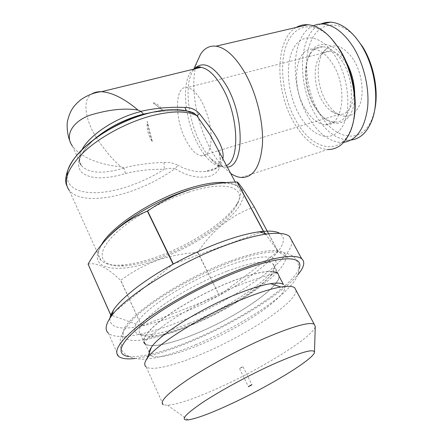 <?xml version="1.0" encoding="UTF-8"?>
<svg xmlns="http://www.w3.org/2000/svg" width="442" height="442" viewBox="0 0 442 442"><rect width="100%" height="100%" fill="white"/><g stroke="black" fill="none" stroke-linecap="round" stroke-linejoin="round"><path stroke-width="0.33" stroke-dasharray="2.21 1.66" d="M241.84 367.103L239.547 368.611L243.039 366.744L241.84 367.103M230.68 173.424L222.735 166.512C218.105 161.501 213.829 155.313 209.911 147.943C197.248 124.346 190.767 90.914 195.171 68.781M227.276 167.048C222.061 167.684 216.586 164.927 210.845 158.766C207.254 154.855 203.922 149.982 200.839 144.153C188.021 120.5 183.745 84.229 193.143 70.527L195.281 68.178L196.684 62.753M69.83 140.777L72.427 146.098C83.212 160.579 107.505 165.689 121.114 166.783C113.39 160.568 105.168 150.866 96.433 137.683M96.323 137.495C85.825 121.219 81.455 99.66 91.991 93.859M148.236 113.202C164.341 109.097 177.242 108.384 186.933 111.064C174.662 110.24 162.457 110.815 150.324 112.787M226.547 182.634C231.862 183.242 235.669 184.723 237.973 187.077C241.498 190.938 241.326 196.231 237.459 202.944C227.171 221.133 190.85 245.039 156.833 256.951C143.423 261.703 131.506 264.415 121.075 265.089C111.34 265.636 104.605 264.034 100.875 260.277C97.588 256.708 97.793 251.553 101.489 244.802M94.627 138.992C79.289 153.175 74.936 164.269 81.577 172.275C89.831 179.032 103.815 179.629 123.528 174.065L125.506 173.457L123.788 167.888C136.904 164.623 150.313 162.805 164.021 162.446C169.159 162.126 173.839 163.081 178.049 165.302L175.065 168.673C187.541 176.457 199.303 178.9 210.359 176.01C220.663 172.004 223.166 163.142 217.867 149.429M187.828 111.174L186.231 111.041L194.9 113.887M296.212 27.465C274.626 39.653 274.979 91.367 294.096 122.909C304.002 139.611 315.234 148.479 327.798 149.512L241.111 177.485M331.224 38.366C313.372 19.63 293.471 24.724 286.162 45.714C278.681 66.593 283.355 98.914 296.378 121.34C312.107 149.904 340.279 156.893 350.987 129.125L353.081 122.627M188.734 192.132C227.624 179.446 247.63 187.972 236.481 205.635C226.547 223.171 191.226 246.398 158.208 257.995C145.191 262.62 133.644 265.261 123.567 265.929C103.152 267.217 95.279 257.327 109.163 240.282C122.848 223.309 157.976 201.906 188.734 192.132M227.481 271.045C251.951 262.134 267.067 259.725 272.819 263.819C275.007 265.708 274.935 268.603 272.598 272.504C264.233 286.852 225.917 311.273 191.419 325.113C176.275 331.24 163.606 334.914 153.407 336.147C147.175 336.821 142.904 336.246 140.6 334.417C136.02 329.831 142.562 320.732 160.231 307.107C177.717 294.14 204.53 279.758 227.481 271.045M189.309 323.317C225.298 308.936 265.156 283.482 273.985 268.294C282.642 254.951 263.421 252.299 226.79 266.228C196.867 277.443 161.485 297.869 145.175 313.163C128.71 328.522 132.252 336.638 149.518 334.754C160.247 333.495 173.513 329.682 189.309 323.317M107.815 237.592C79.118 268.239 112.997 276.648 157.352 259.846C192.331 247.354 229.039 223.304 240.398 204.497L243.492 197.06C243.945 192.624 242.503 189.021 239.177 186.253C234.735 184.076 228.492 183.065 220.442 183.215C211.458 184.087 201.287 186.209 189.922 189.568M88.057 264.222C96.406 262.073 107.24 267.432 120.572 280.3L141.655 326.008C152.877 323.66 165.286 319.798 178.883 314.417C192.463 309.019 205.878 302.715 219.121 295.499L141.655 326.008L120.732 280.278C132.235 271.764 144.451 265.123 157.38 260.36C170.606 255.857 184.027 253.233 197.651 252.487L197.839 252.388C211.729 230.752 230.497 215.613 254.133 206.961L254.2 206.862M118.66 356.445L108.395 333.18C116.782 340.71 147.197 334.743 180.098 321.478C234.387 300.124 294.145 258.857 291.886 240.763M197.651 252.487L219.309 295.394C246.929 280.173 266.498 265.537 278.029 251.487L278.106 251.393C284.56 242.94 285.129 236.934 279.819 233.37M134.86 358.523C149.512 356.677 167.85 351.18 189.878 342.031C233.437 324.019 281.361 294.643 297.875 274.742M128.815 356.539C142.468 357.44 163.126 352.175 190.778 340.743C238.851 320.997 292.328 286.388 299.118 268.637M230.155 261.112C180.684 279.057 123.594 318.008 123.196 332.356C120.511 345.843 151.468 341.511 186.955 326.903C216.447 314.897 248.017 296.98 267.62 280.946C287.073 265.001 292.67 251.796 276.338 250.586C266.294 250.001 250.901 253.509 230.155 261.112M145.473 344.329C151.705 348.202 172.358 343.473 195.607 333.843C234.879 317.909 278.687 288.665 279.222 276.548M275.808 272.057C268.664 269.874 254.249 272.863 232.558 281.024C210.641 289.521 185.054 303.057 167.441 315.489C149.534 328.539 141.705 337.644 143.948 342.799M296.123 290.46C296.637 302.339 246.647 335.141 202.325 353.777C175.695 365.197 152.092 371.258 146.197 366.937L163.247 404.717L167.606 405.292C178.214 404.259 195.231 398.452 218.657 387.883C262.808 368.087 313.776 336.368 315.262 326.456M149.197 353.02L150.551 355.473C155.877 359.573 176.894 354.517 200.801 344.412C245.017 326.24 294.157 291.963 283.449 284.51M149.192 352.489L145.236 343.81C150.722 348.302 171.805 343.638 195.673 333.743C235.58 317.577 280.046 287.604 278.946 276.023M275.681 272.272C268.642 270.007 254.238 272.968 232.464 281.156C210.768 289.565 185.458 302.941 167.938 315.262C150.109 328.196 142.186 337.279 144.169 342.506M211.193 136.937C210.978 149.893 207.674 156.208 201.287 155.882C196.082 154.86 191.027 149.755 186.126 140.573C174.33 119.163 174.424 84.875 187.364 87.549C192.22 88.483 197.082 93.312 201.944 102.047C207.635 113.102 210.718 124.627 211.188 136.617M346.368 63.521C341.329 55.753 335.848 51.631 329.931 51.167C327.202 51.051 324.737 51.852 322.549 53.57C312.593 60.913 312.87 85.914 322.467 101.262C325.146 105.704 328.185 109.091 331.577 111.434C334.268 113.251 336.948 114.196 339.616 114.274C354.473 116.031 359.561 83.472 346.368 63.521M305.267 108.931C311.284 118.865 318.025 124.136 325.478 124.738C342.727 127.036 348.406 88.074 332.688 63.974C326.732 54.681 320.323 49.725 313.461 49.112C294.969 47.261 290.781 85.975 305.267 108.931M299.792 115.721C311.56 136.186 330.633 143.33 341.136 128.478C351.854 113.981 349.556 79.024 335.572 56.819C321.737 34.393 301.72 32.023 293.284 48.78C284.631 65.245 287.886 95.428 299.792 115.721M314.301 106.307L317.964 111.655C323.235 118.202 328.793 121.633 334.649 121.942C352.081 124.136 358.042 85.334 342.301 61.432C336.329 52.211 329.881 47.316 322.947 46.73C316.958 46.603 312.328 49.78 309.063 56.267C302.72 68.77 305.267 91.439 314.301 106.307M346.511 62.46L344.865 59.637C333.616 41.067 316.389 39.509 309.726 54.311C303.041 67.516 305.72 91.334 315.223 106.97L319.08 112.594C333.555 132.401 355.346 123.638 354.727 94.29M320.903 23.923C297.985 33.747 296.715 84.748 315.792 115.362C325.329 131.059 336.246 139.313 348.55 140.136L351.125 139.992M313.185 25.758C290.587 35.636 289.615 86.731 308.632 117.484C318.152 133.274 329.014 141.611 341.218 142.484L343.683 142.368M355.716 37.471C338.887 18.636 318.737 22.15 310.809 41.659C302.698 61.029 306.637 91.892 319.212 113.025C334.561 140.418 362.882 145.429 372.689 117.141L374.507 110.887M353.478 59.576C344.263 46.465 335.296 42.813 326.577 48.62C315.361 56.974 315.643 84.809 326.351 101.887C329.34 106.831 332.743 110.616 336.555 113.235C346.981 119.368 354.854 116.218 360.175 103.776C364.39 91.616 361.567 72.361 353.478 59.576M111.931 314.019L173.093 264.15M109.82 318.395C109.859 327.737 120.417 330.29 141.495 326.041L110.76 314.969M254.133 206.961L278.029 251.487L219.309 295.394L197.839 252.388M265.233 233.636L278.106 251.393L268.648 233.779M173.336 264.018L260.758 232.282M125.506 173.457C138.131 170.463 151.053 169.082 164.269 169.303C151.799 177.132 138.584 183.215 124.633 187.546C94.058 197.231 66.355 193.336 67.178 175.546M164.021 162.446L164.269 169.303C168.048 168.258 171.645 168.048 175.065 168.673C160.219 179.176 143.91 187.248 126.13 192.878C101.003 200.767 77.328 200.552 69.261 190.419L66.77 185.601M151.915 112.406C163.015 110.721 174.452 110.268 186.231 111.041L185.927 110.727M222.884 158.822C220.84 166.656 214.718 170.921 204.519 171.618C195.679 172.269 186.855 170.164 178.049 165.302M123.788 167.888L121.114 166.783M152.324 141.584L147.269 121.401C147.987 128.174 149.672 134.898 152.324 141.584C148.142 135.368 146.457 128.644 147.269 121.401M153.214 102.853L162.96 110.638C159.871 106.08 156.949 103.516 154.192 102.942L153.214 102.853L162.96 110.638M193.817 69.046L193.143 70.527L194.723 68.471M193.673 69.145C180.806 77.886 183.833 118.572 197.889 144.302C205.105 157.728 212.696 165.159 220.663 166.59L226.448 165.501M123.987 168.048L122.014 168.645C102.445 174.115 88.975 173.198 81.61 165.894C78.411 161.805 78.538 156.407 81.997 149.705M195.419 344.859C226.47 331.909 259.371 313.218 279.747 296.361C299.764 279.04 302.24 269.498 295.786 259.167C292.295 254.233 284.665 251.818 272.896 251.929C260.697 252.791 246.857 256.111 231.37 261.885C202.519 272.465 169.341 290.256 147.484 306.875C135.208 315.947 126.545 325.334 121.495 335.03C119.185 341.81 119.589 347.329 122.694 351.589C129.036 358.838 139.976 360.876 155.518 357.7C167.656 355.18 180.955 350.898 195.419 344.859M237.779 285.681C255.62 279.018 266.852 275.267 271.471 274.421C275.228 273.073 276.803 271.885 276.2 270.858C276.499 269.614 276.493 269.211 276.184 269.648L273.278 273.371L263.973 282.151L250.117 292.505C231.735 304.869 211.414 315.715 189.148 325.03C180.038 328.71 171.711 331.693 164.159 333.964L148.96 337.931C146.12 338.45 144.506 339.6 144.131 341.373C143.689 342.699 143.644 343.152 143.998 342.727L151.037 335.445L164.109 325.207C182.933 311.754 213.072 295.565 237.779 285.681M239.547 368.611L248.41 386.623M72.422 146.092L81.61 165.894C76.61 161.413 80.742 152.6 93.997 139.462M237.973 187.077L235.299 182.071M222.735 166.512L210.845 158.766C211.812 159.695 211.287 159.728 216.586 164.164C221.072 167.175 219.956 166.153 220.663 166.59L204.519 171.618C215.353 170.49 216.182 168.479 218.519 165.706L220.094 159.695C220.387 158.175 219.608 154.689 217.762 149.236M236.481 205.635L237.459 202.944M272.598 272.504L273.985 268.294M123.196 332.356L121.169 348.882M272.819 263.819L277.725 273.051M314.461 352.44L314.483 351.876M329.931 51.167L187.364 87.549M334.649 121.942L325.478 124.738M317.964 111.655L319.08 112.594M348.55 140.136L341.218 142.484M372.689 117.141L372.076 119.97M322.549 53.57L326.577 48.62M331.577 111.434L336.555 113.235M309.063 56.267L309.726 54.311M322.947 46.73L313.461 49.112M339.616 114.274L201.287 155.882M149.302 352.738L150.551 355.473M188.121 419.9L167.606 405.292M140.6 334.417L144.937 343.953M276.338 250.586L289.786 258.846M153.407 336.147L149.518 334.754M123.567 265.929L121.075 265.089M350.987 129.125L350.484 131.152M100.875 260.277L69.261 190.419M243.039 366.744L251.951 384.789M153.816 103.041L154.192 102.942"/><path stroke-width="0.66" d="M250.763 385.186L248.432 386.667L251.951 384.789L250.763 385.186M195.171 68.781L195.292 68.173C200.198 65.582 200.939 67.72 201.033 67.35C198.292 66.974 195.834 67.571 193.673 69.145M196.684 62.753L200.596 54.162C204.513 48.145 209.646 45.487 215.989 46.189C225.696 47.747 235.321 56.604 244.868 72.753C256.559 93.262 263.653 122.533 262.443 144.319C260.349 166.816 253.238 177.872 241.111 177.485C237.724 177.159 234.249 175.805 230.68 173.424M91.991 93.859C94.638 92.262 97.776 91.549 101.406 91.715C114.351 92.417 128.744 102.085 137.921 110.03L140.893 111.334C155.485 108.058 170.214 106.765 185.082 107.461L185.927 110.727M150.324 112.787L143.44 114.13L140.893 111.334M137.921 110.03C124.456 107.898 108.505 109.605 90.063 115.163C72.764 121.428 64.322 135.186 72.422 146.092M101.489 244.802C110.727 226.917 152.164 199.685 188.181 188.607C204.171 183.623 216.961 181.634 226.547 182.634M217.867 149.429L210.121 134.926L196.872 115.682L199.469 113.682C195.502 109.467 190.706 107.395 185.082 107.461M66.77 185.601C63.372 178.933 68.002 161.877 84.389 147.424C100.411 132.617 125.6 119.213 148.672 113.207C168.468 108.196 183.878 108.423 194.9 113.887L196.872 115.682C187.016 110.649 171.761 110.727 151.114 115.909C127.025 122.318 100.224 136.716 83.836 152.042C67.433 168.391 62.571 181.181 69.261 190.419M327.798 149.512C337.622 149.589 345.185 143.473 350.484 131.152C359.28 110.594 354.34 72.698 338.948 48.753L337.804 46.968C328.312 33.117 318.345 25.702 307.903 24.735C303.66 24.454 299.764 25.365 296.212 27.465M353.081 122.627C358.639 102.113 353.097 70.383 339.892 49.703L331.224 38.366M268.648 233.779L254.2 206.862C244.951 191.657 239.277 183.369 237.166 181.999L237.011 181.999C221.199 182.386 205.607 184.911 190.237 189.568C175.22 194.535 161.015 201.685 147.617 211.027L173.336 264.018L173.093 264.15L147.385 211.154C122.368 221.21 102.599 238.862 88.091 264.123L110.76 314.969L111.931 314.019M279.819 233.37C276.543 231.426 271.117 230.741 263.548 231.315L259.139 231.796C249.227 233.144 237.255 236.321 223.232 241.326C206.823 247.266 190.187 254.83 173.336 264.018M291.886 240.763L289.532 236.464C285.88 233.315 278.233 232.509 266.592 234.045C256.056 235.525 243.255 238.978 228.188 244.404C180.684 261.178 123.368 297.234 110.506 317.389C105.511 324.737 104.809 329.997 108.395 333.18M297.875 274.742C304.096 267.305 305.367 261.968 301.687 258.719C294.35 253.498 274.09 256.951 240.907 269.084C209.027 281.239 170.977 301.538 146.352 319.527C121.616 338.34 112.39 350.644 118.66 356.445C121.633 358.689 127.036 359.385 134.86 358.523M299.118 268.637C301.45 262.692 298.339 259.432 289.786 258.846C279.117 258.415 262.36 262.487 239.525 271.057C213.254 281.123 182.463 296.913 159.463 312.19C135.959 328.202 123.196 340.428 121.169 348.882C120.451 353.257 122.998 355.81 128.815 356.539M279.222 276.548L277.725 273.051L275.808 272.057M230.978 403.933C268.963 386.347 313.395 359.363 314.461 352.44C314.489 348.169 300.538 352.186 272.598 364.495C248.702 375.324 219.657 391.115 202.143 402.778C184.618 414.8 179.944 420.508 188.121 419.9C196.596 418.602 210.884 413.276 230.978 403.933M314.483 351.876L315.262 326.456L314.157 324.135C308.958 321.82 292.786 326.406 265.642 337.892C239.94 349.036 209 365.589 188.342 379.242C167.43 393.435 159.065 401.927 163.247 404.717M146.197 366.937C143.998 365.363 144.302 362.528 147.109 358.44C155.755 344.55 204.806 314.019 245.31 298.063C259.962 292.217 271.824 288.532 280.885 287.007C287.847 285.886 292.427 286.107 294.637 287.681L296.123 290.46M278.946 276.023L283.449 284.51C281.372 282.974 277.095 282.698 270.615 283.681C262.382 284.996 251.736 288.223 238.674 293.366C202.635 307.394 159.352 334.467 151.385 347.346C149.816 349.633 149.087 351.528 149.197 353.02M277.449 273.211L275.681 272.272M354.727 94.29C354.528 83.024 351.788 72.411 346.511 62.46M351.125 139.992C360.379 138.799 367.363 132.119 372.076 119.97C379.612 100.301 375.153 67.129 361.462 45.537L360.887 44.62C351.512 30.52 341.428 23.028 330.649 22.139L325.616 22.437L320.903 23.923M343.683 142.368C356.385 140.357 364.324 129.125 367.49 108.671C369.761 88.997 364.004 64.007 353.009 46.642C343.644 32.448 333.611 24.885 322.914 23.956L317.886 24.249L313.185 25.758M374.507 110.887C379.009 92.124 374.159 65.09 362.7 46.902L355.716 37.471M211.188 136.617L211.193 136.937M144.169 342.506L145.236 343.81M143.948 342.799L145.473 344.329M173.093 264.15C144.86 279.598 122.141 297.256 113.909 309.345L110.76 314.969M109.82 318.395L110.727 315.058L88.091 264.123M237.166 181.999L263.548 231.315L265.233 233.636M260.758 232.282L263.399 231.326L237.011 181.999M189.922 189.568C159.352 199.121 123.638 220.116 107.815 237.592M151.915 112.406L141.285 114.682C123.163 119.881 107.4 128.141 93.997 139.462M199.469 113.682C212.569 130.401 225.039 146.589 222.884 158.822M194.723 68.471C203.734 60.228 214.37 66.051 226.624 85.952C244.962 117.467 244.122 166.783 227.276 167.048M226.448 165.501C240.078 160.148 238.68 115.876 222.541 87.925C215.403 75.471 208.232 68.609 201.033 67.35L101.406 91.715C94.56 92.378 87.604 95.102 80.543 99.898C74.88 104.809 73.599 106.898 72.129 109.135C70.449 111.727 68.996 115.334 67.775 119.948C66.096 126.158 68.085 137.374 69.83 140.777M81.997 149.705C89.234 135.379 115.235 118.025 138.943 112.058L141.114 111.517M143.877 114.135L141.694 114.688C123.815 119.688 108.13 127.788 94.627 138.992M67.178 175.546C66.134 156.44 108.218 123.097 148.236 113.202M193.817 69.046L200.596 54.162M235.299 182.071L217.762 149.236M307.903 24.735L215.989 46.189M338.787 47.985L337.804 46.968M259.139 231.796L266.592 234.045M289.532 236.464L301.687 258.719M294.637 287.681L314.157 324.135M270.615 283.681L280.885 287.007M362.7 46.902L361.462 45.537M330.649 22.139L322.914 23.956M151.385 347.346L147.109 358.44M113.909 309.345L110.506 317.389M194.9 113.887C194.248 112.953 191.889 112.053 187.828 111.174"/></g></svg>
